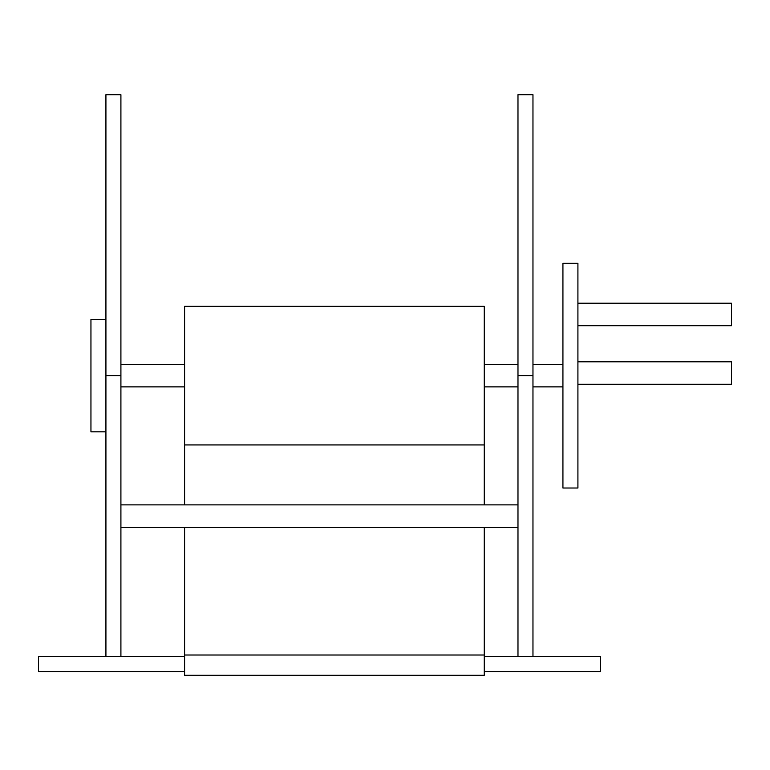 <?xml version="1.0" encoding="UTF-8"?>
<svg xmlns="http://www.w3.org/2000/svg" width="770" height="770" viewBox="0 0 770 770"><rect width="100%" height="100%" fill="white"/><g stroke="black" fill="none" stroke-linecap="round" stroke-linejoin="round"><path stroke-width="1.16" d="M184.588 656.579L38.5 656.579L38.5 671.565L184.588 671.565M484.272 671.565L600.388 671.565L600.388 656.579L484.272 656.579M577.914 263.253L577.914 488.016L562.928 488.016L562.928 263.253L577.914 263.253L562.928 263.253M105.923 319.444L105.923 431.826L90.947 431.826L90.947 319.444L105.923 319.444L90.947 319.444M577.914 384.278L731.5 384.278L731.5 361.804L577.914 361.804M577.914 325.7L731.5 325.7L731.5 303.226L577.914 303.226M120.909 375.635L105.923 375.635L105.923 94.691L120.909 94.691L120.909 656.579M105.923 375.635L105.923 656.579M532.965 94.691L517.979 94.691L517.979 375.635L532.965 375.635L532.965 94.691M532.965 375.635L532.965 656.579M517.979 656.579L517.979 375.635M184.588 504.87L184.588 306.335L484.272 306.335L484.272 504.87M484.272 527.344L484.272 675.309L184.588 675.309L184.588 527.344M484.272 655.02L184.588 655.02M120.909 364.393L184.588 364.393L120.909 364.393M484.272 364.393L517.979 364.393L484.272 364.393M532.965 364.393L562.928 364.393L532.965 364.393M120.909 386.877L184.588 386.877M484.272 386.877L517.979 386.877M532.965 386.877L562.928 386.877M120.909 527.344L517.979 527.344M120.909 504.87L517.979 504.87M184.588 444.935L484.272 444.935M184.588 306.335L484.272 306.335"/></g></svg>
